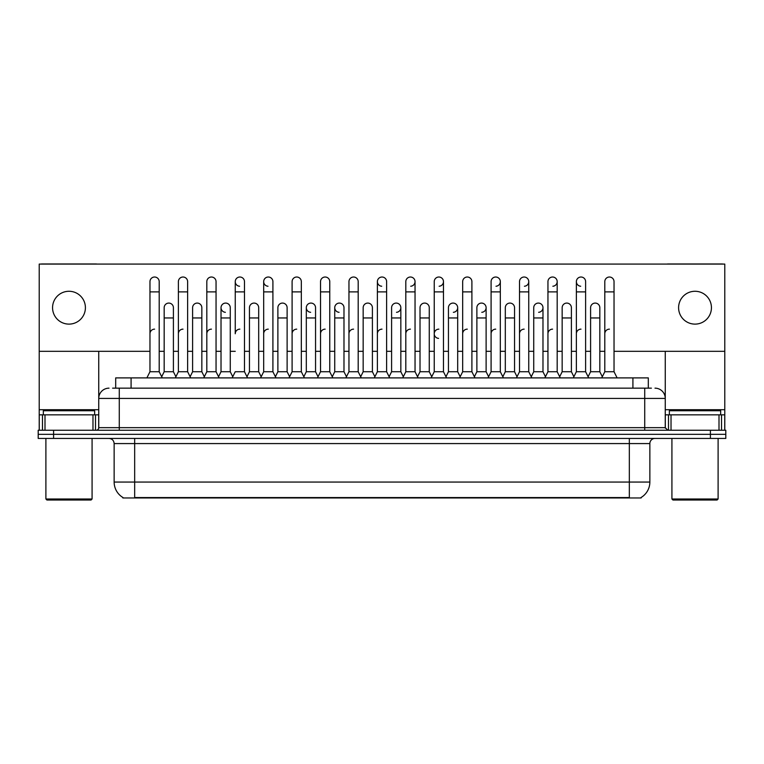 <?xml version="1.0" encoding="UTF-8"?>
<svg xmlns="http://www.w3.org/2000/svg" width="764" height="764" viewBox="0 0 764 764"><rect width="100%" height="100%" fill="white"/><g stroke="black" fill="none" stroke-linecap="round" stroke-linejoin="round"><path stroke-width="1.15" d="M115.689 388.16L115.689 377.893L648.311 377.893L648.311 388.16M641.13 497.459L641.13 497.966L122.87 497.966L122.87 497.459M123.023 497.555A17.964 17.964 0 0 1 114.142 482.065L134.665 482.065L134.665 497.555L629.335 497.555L629.335 482.065L649.858 482.065L649.858 443.578A5.128 5.128 0 0 1 654.987 438.44M114.142 482.065L114.142 443.578C113.836 440.456 112.127 438.746 109.013 438.44M640.977 497.555A17.964 17.964 0 0 0 649.858 482.065M725.8 438.44L725.8 434.344L38.2 434.344L38.2 438.44L53.595 438.44L53.595 434.344L38.2 434.344L38.2 430.237L53.595 430.237L53.595 434.344L725.8 434.344L725.8 438.44L53.595 438.44M112.843 388.16L651.396 388.16M112.604 388.16L119.279 388.16L119.279 398.416L98.747 398.416L98.747 427.668A2.569 2.569 0 0 1 96.188 430.237M109.013 388.16A10.266 10.266 0 0 0 98.747 398.416L98.747 351.316M654.987 388.16A10.266 10.266 0 0 1 665.253 398.416L665.253 427.668L667.812 430.237M725.8 430.237L725.8 434.344L725.8 430.237L53.595 430.237M146.879 377.893L149.964 371.734L159.198 371.734L162.274 377.893M159.198 371.734L159.198 281.629A4.622 4.622 0 0 0 154.576 277.017A4.622 4.622 0 0 1 154.872 277.026M149.964 371.734L149.964 291.896L159.198 291.896M149.964 291.896L149.964 281.629A4.622 4.622 0 0 1 154.576 277.017M161.681 376.719L164.174 371.734L173.409 371.734L175.901 376.719L178.384 371.734L187.629 371.734L190.704 377.893M173.409 371.734L173.409 307.701A4.622 4.622 0 0 0 169.083 303.088A4.622 4.622 0 0 1 173.409 307.701M164.174 371.734L164.174 317.958L173.409 317.958M164.174 317.958L164.174 307.701A4.622 4.622 0 0 1 169.083 303.088M149.964 333.763A4.622 4.622 0 0 1 154.576 329.15M219.134 377.893L216.05 371.734L206.815 371.734L204.332 376.719L201.839 371.734L192.604 371.734L190.112 376.719L187.629 371.734L187.629 291.896L178.384 291.896L178.384 371.734L175.309 377.893M178.384 291.896L178.384 281.629A4.622 4.622 0 0 1 183.293 277.026A4.622 4.622 0 0 1 187.629 281.629L187.629 291.896M232.753 376.719L230.27 371.734L221.025 371.734L218.542 376.719L216.05 371.734L216.05 291.896L206.815 291.896L206.815 371.734L203.74 377.893M206.815 291.896L206.815 281.629A4.622 4.622 0 0 1 211.723 277.026A4.622 4.622 0 0 1 216.05 281.629L216.05 291.896M232.16 377.893L235.245 371.734L244.48 371.734L247.555 377.893M244.48 371.734L244.48 281.629A4.622 4.622 0 0 0 239.858 277.017A4.622 4.622 0 0 0 235.245 281.486A4.622 4.622 0 0 0 239.571 286.242M239.858 329.15A4.622 4.622 0 0 0 235.245 333.763L235.245 291.896L244.48 291.896M235.245 291.896L235.245 281.629A4.622 4.622 0 0 1 240.154 277.026M260.591 377.893L263.675 371.734L272.91 371.734L275.985 377.893M272.91 371.734L272.91 281.629A4.622 4.622 0 0 0 268.288 277.017A4.622 4.622 0 0 0 263.675 281.486A4.622 4.622 0 0 0 268.002 286.242M246.973 376.719L249.456 371.734L258.69 371.734L261.183 376.719L263.675 371.734L263.675 291.896L272.91 291.896M263.675 291.896L263.675 281.629A4.622 4.622 0 0 1 268.575 277.026M201.839 371.734L201.839 307.701A4.622 4.622 0 0 0 197.513 303.088A4.622 4.622 0 0 1 201.839 307.701M192.604 371.734L192.604 317.958L201.839 317.958M192.604 317.958L192.604 307.701A4.622 4.622 0 0 1 197.513 303.088M230.27 371.734L230.27 307.701A4.622 4.622 0 0 0 225.934 303.088A4.622 4.622 0 0 1 230.27 307.701M221.025 371.734L221.025 317.958L230.27 317.958M221.025 317.958L221.025 307.701A4.622 4.622 0 0 1 225.934 303.088M258.69 371.734L258.69 307.701A4.622 4.622 0 0 0 254.364 303.088A4.622 4.622 0 0 1 258.69 307.701M249.456 371.734L249.456 317.958L258.69 317.958M249.456 317.958L249.456 307.701A4.622 4.622 0 0 1 254.364 303.088M178.384 333.763A4.622 4.622 0 0 1 183.007 329.15M216.05 371.734L216.05 333.763M206.815 371.734L206.815 333.763A4.622 4.622 0 0 1 211.437 329.15M263.675 371.734L263.675 333.763A4.622 4.622 0 0 1 268.288 329.15M292.096 333.763A4.622 4.622 0 0 1 296.718 329.15M317.452 377.893L320.527 371.734L329.762 371.734L329.762 333.763M320.527 333.763A4.622 4.622 0 0 1 325.149 329.15M348.957 333.763A4.622 4.622 0 0 1 353.57 329.15M389.697 377.893L386.622 371.734L377.378 371.734L377.378 333.763A4.622 4.622 0 0 1 382 329.15M431.746 376.719L429.263 371.734L420.019 371.734L417.536 376.719L415.043 371.734L405.808 371.734L403.325 376.719L400.833 371.734L400.833 307.701A4.622 4.622 0 0 1 396.506 312.304M405.808 333.763A4.622 4.622 0 0 1 410.43 329.15M434.238 333.763A4.622 4.622 0 0 1 438.851 329.15A4.622 4.622 0 0 0 434.238 333.62A4.622 4.622 0 0 0 438.565 338.376M459.584 377.893L462.669 371.734L471.904 371.734L471.904 333.763M462.669 333.763A4.622 4.622 0 0 1 467.281 329.15M495.712 329.15A4.622 4.622 0 0 0 491.09 333.763L491.09 371.734L500.324 371.734L502.817 376.719L505.31 371.734L514.544 371.734L517.027 376.719L519.52 371.734L528.755 371.734L531.247 376.719L533.73 371.734L542.975 371.734L545.458 376.719L547.95 371.734L557.185 371.734L559.668 376.719L562.161 371.734L571.396 371.734L573.888 376.719L576.371 371.734L585.616 371.734L588.099 376.719L590.591 371.734L599.826 371.734L602.318 376.719L604.801 371.734L614.036 371.734L617.121 377.893L614.036 371.734L614.036 281.629A4.622 4.622 0 0 0 609.424 277.017A4.622 4.622 0 0 1 609.71 277.026M519.52 333.763A4.622 4.622 0 0 1 524.142 329.15M547.95 333.763A4.622 4.622 0 0 1 552.563 329.15M576.371 333.763A4.622 4.622 0 0 1 580.993 329.15M604.801 333.763A4.622 4.622 0 0 1 609.424 329.15M92.979 430.237L92.979 414.842L45 414.842L45 430.237M96.904 264.086A2.569 2.569 0 0 0 96.188 263.981L41.791 263.981A2.569 2.569 0 0 0 41.075 264.086M614.036 351.316L724.778 351.316L724.778 264.086L39.222 264.086L39.222 414.842L45 414.842M92.979 414.842L98.747 414.842M39.222 430.237L39.222 414.842M719 430.237L719 414.842L671.021 414.842L671.021 430.237M724.778 430.237L724.778 414.842L724.778 430.237M722.925 264.086A2.569 2.569 0 0 0 722.209 263.981L667.812 263.981A2.569 2.569 0 0 0 667.096 264.086M665.253 351.316L665.253 398.416L644.721 398.416L644.721 427.668L665.253 427.668M724.778 351.316L724.778 414.842L721.531 414.842L721.531 430.237M665.253 414.842L671.021 414.842M719 414.842L721.531 414.842M94.64 414.842L94.64 410.736L43.328 410.736L43.328 414.842M45.897 438.44L45.897 498.997L92.081 498.997L92.081 438.44M92.081 498.997L91.05 500.019L46.919 500.019L45.897 498.997M720.672 414.842L720.672 410.736L669.359 410.736L669.359 414.842M671.919 438.44L671.919 498.997L718.103 498.997L718.103 438.44M718.103 498.997L717.081 500.019L672.95 500.019L671.919 498.997M573.296 377.893L576.371 371.734L576.371 281.629A4.622 4.622 0 0 1 580.993 277.017A4.622 4.622 0 0 0 576.381 281.486A4.622 4.622 0 0 0 580.707 286.242M374.303 377.893L377.378 371.734L377.378 281.629A4.622 4.622 0 0 1 382 277.017A4.622 4.622 0 0 0 377.387 281.486A4.622 4.622 0 0 0 381.713 286.242M346.464 376.719L343.981 371.734L334.737 371.734L334.737 307.701A4.622 4.622 0 0 1 339.359 303.079A4.622 4.622 0 0 0 334.747 307.558A4.622 4.622 0 0 0 339.073 312.304M318.034 376.719L315.551 371.734L306.316 371.734L306.316 307.701A4.622 4.622 0 0 1 310.929 303.079A4.622 4.622 0 0 0 306.316 307.558A4.622 4.622 0 0 0 310.642 312.304M225.647 303.079A4.622 4.622 0 0 0 221.035 307.558A4.622 4.622 0 0 0 225.361 312.304M695.011 291.275A16.416 16.416 0 0 0 678.594 307.701A16.416 16.416 0 0 0 695.011 324.117A16.416 16.416 0 0 0 711.437 307.701A16.416 16.416 0 0 0 695.011 291.275M68.989 291.275A16.416 16.416 0 0 0 52.563 307.701A16.416 16.416 0 0 0 68.989 324.117A16.416 16.416 0 0 0 85.406 307.701A16.416 16.416 0 0 0 68.989 291.275M524.429 286.242A4.622 4.622 0 0 0 528.755 281.629A4.622 4.622 0 0 0 524.142 277.017A4.622 4.622 0 0 1 524.429 277.026M453.358 312.304A4.622 4.622 0 0 0 457.684 307.701A4.622 4.622 0 0 0 453.358 303.088A4.622 4.622 0 0 1 457.684 307.701L457.684 371.734L460.176 376.719M495.998 286.242A4.622 4.622 0 0 0 500.324 281.629A4.622 4.622 0 0 0 495.712 277.017A4.622 4.622 0 0 1 495.998 277.026M439.147 286.242A4.622 4.622 0 0 0 443.473 281.629A4.622 4.622 0 0 0 438.851 277.017A4.622 4.622 0 0 1 439.147 277.026M39.222 351.316L149.964 351.316M159.198 351.316L164.174 351.316M173.409 351.316L178.384 351.316M187.629 351.316L192.604 351.316M201.839 351.316L206.815 351.316M216.05 351.316L221.025 351.316M230.27 351.316L235.245 351.316M244.48 351.316L249.456 351.316M258.69 351.316L263.675 351.316M272.91 351.316L277.886 351.316M287.121 351.316L292.096 351.316M301.331 351.316L306.316 351.316M315.551 351.316L320.527 351.316M329.762 351.316L334.737 351.316M343.981 351.316L348.957 351.316M358.192 351.316L363.167 351.316M372.402 351.316L377.378 351.316M386.622 351.316L391.598 351.316M400.833 351.316L405.808 351.316M415.043 351.316L420.019 351.316M429.263 351.316L434.238 351.316M443.473 351.316L448.449 351.316M457.684 351.316L462.669 351.316M471.904 351.316L476.879 351.316M486.114 351.316L491.09 351.316M500.324 351.316L505.31 351.316M514.544 351.316L519.52 351.316M528.755 351.316L533.73 351.316M542.975 351.316L547.95 351.316M557.185 351.316L562.161 351.316M571.396 351.316L576.371 351.316M585.616 351.316L590.591 351.316M599.826 351.316L604.801 351.316M410.717 286.242A4.622 4.622 0 0 0 415.043 281.629A4.622 4.622 0 0 0 410.43 277.017A4.622 4.622 0 0 1 410.717 277.026M481.788 312.304A4.622 4.622 0 0 0 486.114 307.701A4.622 4.622 0 0 0 481.788 303.088A4.622 4.622 0 0 1 486.114 307.701L486.114 371.734L488.607 376.719M552.859 286.242A4.622 4.622 0 0 0 557.185 281.629A4.622 4.622 0 0 0 552.563 277.017A4.622 4.622 0 0 1 552.859 277.026M538.639 312.304A4.622 4.622 0 0 0 542.975 307.701A4.622 4.622 0 0 0 538.639 303.088A4.622 4.622 0 0 1 542.975 307.701L542.975 371.734M289.021 377.893L292.096 371.734L301.331 371.734L304.416 377.893M301.331 371.734L301.331 281.629A4.622 4.622 0 0 0 296.718 277.017A4.622 4.622 0 0 1 297.005 277.026M292.096 371.734L292.096 291.896L301.331 291.896M292.096 291.896L292.096 281.629A4.622 4.622 0 0 1 296.718 277.017M320.527 371.734L320.527 291.896L329.762 291.896L329.762 371.734L332.846 377.893M320.527 291.896L320.527 281.629A4.622 4.622 0 0 1 325.435 277.026A4.622 4.622 0 0 1 329.762 281.629L329.762 291.896M345.872 377.893L348.957 371.734L358.192 371.734L361.267 377.893M358.192 371.734L358.192 281.629A4.622 4.622 0 0 0 353.57 277.017A4.622 4.622 0 0 1 353.866 277.026M348.957 371.734L348.957 291.896L358.192 291.896M348.957 291.896L348.957 281.629A4.622 4.622 0 0 1 353.57 277.017M275.393 376.719L277.886 371.734L287.121 371.734L289.613 376.719M287.121 371.734L287.121 307.701A4.622 4.622 0 0 0 282.795 303.088A4.622 4.622 0 0 1 287.121 307.701M277.886 371.734L277.886 317.958L287.121 317.958M277.886 317.958L277.886 307.701A4.622 4.622 0 0 1 282.795 303.088M306.316 371.734L303.824 376.719M315.551 371.734L315.551 307.701A4.622 4.622 0 0 0 311.225 303.088A4.622 4.622 0 0 1 315.551 307.701M334.737 371.734L332.254 376.719M343.981 371.734L343.981 307.701A4.622 4.622 0 0 0 339.646 303.088A4.622 4.622 0 0 1 343.981 307.701M386.622 371.734L386.622 281.629A4.622 4.622 0 0 0 382 277.017A4.622 4.622 0 0 1 382.286 277.026M418.128 377.893L415.043 371.734L415.043 291.896L405.808 291.896L405.808 371.734L402.733 377.893M405.808 291.896L405.808 281.629A4.622 4.622 0 0 1 410.43 277.017M431.154 377.893L434.238 371.734L443.473 371.734L446.548 377.893M443.473 371.734L443.473 281.629M434.238 371.734L434.238 291.896L443.473 291.896M434.238 291.896L434.238 281.629A4.622 4.622 0 0 1 438.851 277.017M462.669 371.734L462.669 291.896L471.904 291.896L471.904 371.734L474.979 377.893M462.669 291.896L462.669 281.629A4.622 4.622 0 0 1 467.578 277.026A4.622 4.622 0 0 1 471.904 281.629L471.904 291.896M503.409 377.893L500.324 371.734L500.324 291.896L491.09 291.896L491.09 371.734L488.015 377.893M491.09 291.896L491.09 281.629A4.622 4.622 0 0 1 495.712 277.017M360.675 376.719L363.167 371.734L372.402 371.734L374.895 376.719M372.402 371.734L372.402 307.701A4.622 4.622 0 0 0 368.076 303.088A4.622 4.622 0 0 1 372.402 307.701M363.167 371.734L363.167 317.958L372.402 317.958M363.167 317.958L363.167 307.701A4.622 4.622 0 0 1 368.076 303.088M389.105 376.719L391.598 371.734L400.833 371.734M391.598 371.734L391.598 317.958L400.833 317.958M391.598 317.958L391.598 307.701A4.622 4.622 0 0 1 396.506 303.088A4.622 4.622 0 0 1 400.833 307.701A4.622 4.622 0 0 0 396.506 303.088M429.263 371.734L429.263 307.701A4.622 4.622 0 0 0 424.927 303.088A4.622 4.622 0 0 1 429.263 307.701M420.019 371.734L420.019 317.958L429.263 317.958M420.019 317.958L420.019 307.701A4.622 4.622 0 0 1 424.927 303.088M445.966 376.719L448.449 371.734L457.684 371.734M448.449 371.734L448.449 317.958L457.684 317.958M448.449 317.958L448.449 307.701A4.622 4.622 0 0 1 453.358 303.088M474.387 376.719L476.879 371.734L486.114 371.734M476.879 371.734L476.879 317.958L486.114 317.958M476.879 317.958L476.879 307.701A4.622 4.622 0 0 1 481.788 303.088M531.839 377.893L528.755 371.734L528.755 291.896L519.52 291.896L519.52 371.734L516.445 377.893M519.52 291.896L519.52 281.629A4.622 4.622 0 0 1 524.142 277.017M560.26 377.893L557.185 371.734L557.185 291.896L547.95 291.896L547.95 371.734L544.866 377.893M547.95 291.896L547.95 281.629A4.622 4.622 0 0 1 552.563 277.017M576.371 291.896L585.616 291.896L585.616 371.734L588.691 377.893M581.28 277.026A4.622 4.622 0 0 0 580.993 277.017A4.622 4.622 0 0 1 585.616 281.629L585.616 291.896M614.036 291.896L604.801 291.896L604.801 371.734L601.726 377.893M604.801 291.896L604.801 281.629A4.622 4.622 0 0 1 609.424 277.017M514.544 371.734L514.544 307.701A4.622 4.622 0 0 0 510.218 303.088A4.622 4.622 0 0 1 514.544 307.701M505.31 371.734L505.31 317.958L514.544 317.958M505.31 317.958L505.31 307.701A4.622 4.622 0 0 1 510.218 303.088M533.73 371.734L533.73 317.958L542.975 317.958M533.73 317.958L533.73 307.701A4.622 4.622 0 0 1 538.639 303.088M571.396 371.734L571.396 307.701A4.622 4.622 0 0 0 567.069 303.088A4.622 4.622 0 0 1 571.396 307.701M562.161 371.734L562.161 317.958L571.396 317.958M562.161 317.958L562.161 307.701A4.622 4.622 0 0 1 567.069 303.088M599.826 371.734L599.826 307.701A4.622 4.622 0 0 0 595.5 303.088A4.622 4.622 0 0 1 599.826 307.701M590.591 371.734L590.591 317.958L599.826 317.958M590.591 317.958L590.591 307.701A4.622 4.622 0 0 1 595.5 303.088M627.282 497.966L627.282 497.459M136.718 497.966L136.718 497.459M131.083 388.16L131.083 377.893M632.917 388.16L632.917 377.893M629.335 438.44L629.335 443.578L114.142 443.578M649.858 443.578L629.335 443.578L629.335 482.065L134.665 482.065L134.665 438.44M710.405 438.44L710.405 430.237M119.279 430.237L119.279 427.668L644.721 427.668L644.721 430.237M98.747 427.668L119.279 427.668L119.279 398.416L644.721 398.416L644.721 388.16M98.747 409.705L39.222 409.705M98.709 428.117L98.709 414.842M95.5 414.842L95.5 430.237M39.27 414.842L39.27 430.237M42.469 430.237L42.469 414.842M724.778 409.705L665.253 409.705M724.73 430.237L724.73 414.842M665.291 414.842L665.291 428.117M668.5 430.237L668.5 414.842M306.316 317.958L315.551 317.958M334.737 317.958L343.981 317.958M377.378 291.896L386.622 291.896M415.043 291.896L415.043 281.629M500.324 291.896L500.324 281.629M528.755 291.896L528.755 281.629M557.185 291.896L557.185 281.629"/></g></svg>

